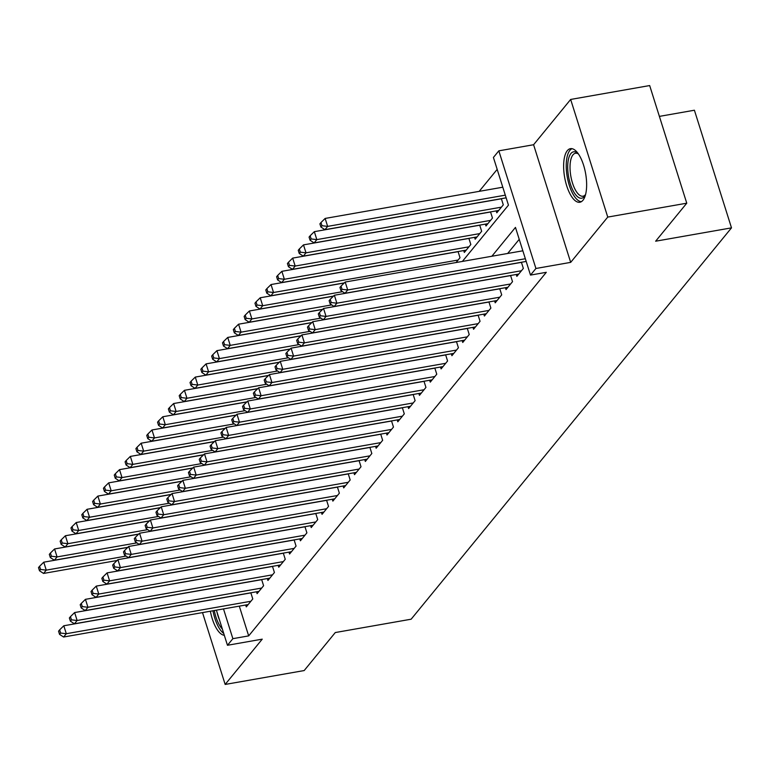<?xml version="1.0" encoding="UTF-8"?>
<svg xmlns="http://www.w3.org/2000/svg" width="770" height="770" viewBox="0 0 770 770"><rect width="100%" height="100%" fill="white"/><g stroke="black" fill="none" stroke-linecap="round" stroke-linejoin="round"><path stroke-width="1.16" d="M567.317 150.66A27.21 10.655 -100 0 0 565.536 181.614A27.21 10.655 -100 0 0 579.849 202.25A27.21 10.655 -100 0 0 582.957 200.258A27.21 10.655 -100 0 0 584.728 169.294A27.21 10.655 -100 0 0 570.426 148.658A27.21 10.655 -100 0 0 567.317 150.66M210.364 611.216A27.21 10.655 -100 0 0 224.311 635.279M462.375 261.425L508.45 205.147L493.416 157.455L498.825 150.843L535.92 268.48L530.501 275.092L515.467 227.4L491.857 256.246M533.591 144.731L570.685 262.368L607.751 217.082L686.763 203.193L649.668 85.557L570.657 99.445L533.591 144.731L498.825 150.843M659.389 116.386L694.405 110.225L731.5 227.862L411.142 619.205L335.287 632.545L304.179 670.554L225.158 684.443L262.233 639.158L227.468 645.279L216.389 610.158M497.179 169.381L479.19 191.355M607.751 217.082L570.657 99.445M202.51 612.602L225.158 684.443M516.256 274.486L516.853 276.363L523.35 268.432L521.406 262.262M505.438 287.711L506.034 289.587L512.522 281.656L510.577 275.487M494.619 300.926L495.206 302.803L501.703 294.872L499.759 288.712M483.791 314.15L484.388 316.027L490.875 308.096L488.931 301.927M472.972 327.375L473.56 329.252L480.057 321.311L478.112 315.151M462.144 340.59L462.741 342.467L469.228 334.536L467.284 328.367M451.326 353.815L451.913 355.692L458.41 347.761L456.466 341.591M440.498 367.03L441.094 368.907L447.582 360.976L445.637 354.816M429.679 380.255L430.266 382.132L436.763 374.201L434.819 368.031M418.851 393.48L419.448 395.356L425.945 387.416L424 381.256M408.033 406.695L408.62 408.572L415.117 400.641L413.172 394.471M397.214 419.919L397.801 421.796L404.298 413.865L402.354 407.696M386.386 433.135L386.983 435.012L393.47 427.081L391.526 420.921M375.567 446.359L376.155 448.236L382.651 440.305L380.707 434.136M364.739 459.584L365.336 461.461L371.823 453.52L369.879 447.36M353.921 472.799L354.508 474.676L361.005 466.745L359.061 460.575M343.093 486.024L343.69 487.901L350.177 479.97L348.233 473.8M332.274 499.239L332.861 501.116L339.358 493.185L337.414 487.025M321.446 512.464L322.043 514.341L328.53 506.41L326.586 500.24M310.628 525.689L311.215 527.556L317.712 519.625L315.767 513.465M299.8 538.904L300.396 540.781L306.893 532.85L304.949 526.68M288.981 552.129L289.568 554.005L296.065 546.074L294.121 539.905M278.163 565.344L278.75 567.221L285.247 559.29L283.302 553.13M267.334 578.568L267.931 580.445L274.418 572.514L272.474 566.345M256.516 591.784L257.103 593.66L263.6 585.729L261.656 579.569M456.071 262.531L460.008 257.729L458.063 251.559M463.742 250.568L464.339 252.435L470.826 244.504L468.882 238.344M474.57 237.343L475.157 239.22L481.654 231.289L479.71 225.119M485.389 224.118L485.976 225.995L492.473 218.064L490.529 211.904M496.207 210.903L496.804 212.78L503.301 204.849L501.357 198.679M239.297 606.134L248.681 635.885L546.305 272.311L530.501 275.092M519.23 239.335L507.661 253.465M245.688 605.008L246.285 606.885L252.772 598.954L250.828 592.784M570.685 262.368L535.92 268.48M248.681 635.885L232.877 638.667L227.468 645.279M686.763 203.193L655.645 241.202L731.5 227.862M223.493 608.916L232.877 638.667M250.856 592.881L63.804 625.769L66.307 633.72L250.885 601.264M60.638 633.046L59.627 629.87L58.549 631.188L59.55 634.374L60.638 633.046L66.307 633.72L63.602 637.021L248.171 604.575M63.804 625.769L59.627 629.87M59.55 634.374L63.602 637.021M127.753 547.412L43.755 562.187L46.258 570.137L43.553 573.438L117.05 560.512M126.088 556.094L46.258 570.137L40.589 569.463L39.578 566.287L38.5 567.606L39.501 570.782L40.589 569.463M43.553 573.438L39.501 570.782M39.578 566.287L43.755 562.187M222.338 629.003A23.543 9.221 80 0 1 214.301 610.523M216.899 611.755A21.801 8.537 -100 0 0 219.45 619.86M212.953 610.764A27.027 10.588 -100 0 0 223.724 633.421M585.489 194.82A23.543 9.221 80 0 1 585.219 195.31A23.543 9.221 80 0 1 574.718 193.472A23.543 9.221 80 0 1 567.827 163.625A23.543 9.221 80 0 1 577.846 153.355A23.543 9.221 80 0 1 578.26 153.721M578.424 153.952A21.801 8.537 -100 0 0 575.469 153.259A21.801 8.537 -100 0 0 570.041 168.534A21.801 8.537 -100 0 0 576.518 191.826A21.801 8.537 -100 0 0 583.015 196.206A21.801 8.537 -100 0 0 585.556 194.541M572.014 148.677A27.027 10.588 -100 0 0 566.297 168.543A27.027 10.588 -100 0 0 574.285 196.206A27.027 10.588 -100 0 0 581.34 201.692M261.685 579.656L74.623 612.554L77.125 620.495L261.704 588.049M71.456 619.831L70.455 616.645L69.367 617.973L70.378 621.149L71.456 619.831L77.125 620.495L74.42 623.806L258.999 591.35M74.623 612.554L70.455 616.645M70.378 621.149L74.42 623.806M272.503 566.441L85.441 599.329L87.953 607.28L272.522 574.824M82.284 606.606L81.273 603.43L80.195 604.748L81.197 607.934L82.284 606.606L87.953 607.28L85.249 610.581L269.818 578.126M85.441 599.329L81.273 603.43M81.197 607.934L85.249 610.581M283.331 553.216L96.269 586.105L98.772 594.055L283.35 561.6M93.103 593.391L92.102 590.205L91.014 591.533L92.025 594.71L93.103 593.391L98.772 594.055L96.067 597.366L280.646 564.91M96.269 586.105L92.102 590.205M92.025 594.71L96.067 597.366M294.15 540.001L107.088 572.89L109.6 580.84L294.169 548.384M103.921 580.166L102.92 576.99L101.842 578.309L102.843 581.485L103.921 580.166L109.6 580.84L106.895 584.141L291.464 551.686M107.088 572.89L102.92 576.99M102.843 581.485L106.895 584.141M138.571 534.197L54.574 548.962L57.076 556.912L54.372 560.213L127.878 547.297M136.916 542.879L57.076 556.912L51.407 556.238L50.406 553.062L49.319 554.381L50.329 557.567L51.407 556.238M54.372 560.213L50.329 557.567M50.406 553.062L54.574 548.962M149.399 520.972L65.392 535.747L67.904 543.687L65.2 546.998L138.696 534.072M147.734 529.654L67.904 543.687L62.235 543.023L61.225 539.837L60.147 541.166L61.148 544.342L62.235 543.023M65.2 546.998L61.148 544.342M61.225 539.837L65.392 535.747M160.218 507.748L76.22 522.522L78.723 530.472L76.018 533.774L149.524 520.847M158.562 516.429L78.723 530.472L73.054 529.799L72.053 526.622L70.965 527.941L71.976 531.117L73.054 529.799M76.018 533.774L71.976 531.117M72.053 526.622L76.22 522.522M171.046 494.532L87.039 509.297L89.551 517.247L86.846 520.559L160.343 507.632M169.381 503.214L89.551 517.247L83.872 516.574L82.871 513.398L81.793 514.726L82.794 517.902L83.872 516.574M86.846 520.559L82.794 517.902M82.871 513.398L87.039 509.297M304.978 526.776L117.916 559.665L120.418 567.615L304.997 535.16M114.749 566.941L113.748 563.765L112.661 565.084L113.662 568.27L114.749 566.941L120.418 567.615L117.714 570.916L302.292 538.471M117.916 559.665L113.748 563.765M113.662 568.27L117.714 570.916M181.864 481.308L97.867 496.082L100.37 504.032L97.665 507.334L171.171 494.407M180.199 489.99L100.37 504.032L94.7 503.359L93.699 500.182L92.612 501.501L93.613 504.677L94.7 503.359M97.665 507.334L93.613 504.677M93.699 500.182L97.867 496.082M315.796 513.551L128.734 546.45L131.247 554.39L315.815 521.944M125.568 553.726L124.567 550.54L123.489 551.869L124.49 555.045L125.568 553.726L131.247 554.39L128.542 557.701L313.111 525.246M128.734 546.45L124.567 550.54M124.49 555.045L128.542 557.701M192.692 468.093L108.686 482.857L111.198 490.808L108.493 494.109L181.99 481.192M191.027 476.774L111.198 490.808L105.519 490.134L104.518 486.958L103.44 488.276L104.441 491.462L105.519 490.134M108.493 494.109L104.441 491.462M104.518 486.958L108.686 482.857M326.624 500.336L139.562 533.225L142.065 541.175L326.644 508.72M136.396 540.501L135.395 537.325L134.307 538.644L135.308 541.83L136.396 540.501L142.065 541.175L139.36 544.477L323.939 512.031M139.562 533.225L135.395 537.325M135.308 541.83L139.36 544.477M203.511 454.868L119.514 469.642L122.016 477.583L119.311 480.894L192.818 467.967M201.846 463.55L122.016 477.583L116.347 476.919L115.346 473.733L114.258 475.061L115.259 478.237L116.347 476.919M119.311 480.894L115.259 478.237M115.346 473.733L119.514 469.642M337.443 487.112L150.381 520L152.893 527.951L337.462 495.505M147.214 527.286L146.213 524.101L145.135 525.429L146.136 528.605L147.214 527.286L152.893 527.951L150.179 531.262L334.757 498.806M150.381 520L146.213 524.101M146.136 528.605L150.179 531.262M214.339 441.643L130.332 456.418L132.844 464.368L130.13 467.669L203.636 454.743M212.674 450.325L132.844 464.368L127.166 463.694L126.165 460.518L125.087 461.836L126.088 465.013L127.166 463.694M130.13 467.669L126.088 465.013M126.165 460.518L130.332 456.418M348.261 473.897L161.209 506.785L163.712 514.735L348.29 482.28M158.042 514.062L157.042 510.885L155.954 512.204L156.955 515.38L158.042 514.062L163.712 514.735L161.007 518.037L345.576 485.581M161.209 506.785L157.042 510.885M156.955 515.38L161.007 518.037M225.158 428.428L141.16 443.193L143.663 451.143L140.958 454.454L214.455 441.528M223.493 437.11L143.663 451.143L137.994 450.479L136.993 447.293L135.905 448.621L136.906 451.798L137.994 450.479M140.958 454.454L136.906 451.798M136.993 447.293L141.16 443.193M359.089 460.672L172.028 493.56L174.53 501.511L359.109 469.055M168.861 500.837L167.86 497.661L166.782 498.979L167.783 502.165L168.861 500.837L174.53 501.511L171.826 504.812L356.404 472.366M172.028 493.56L167.86 497.661M167.783 502.165L171.826 504.812M235.986 415.203L151.979 429.978L154.481 437.928L151.777 441.229L225.283 428.303M234.321 423.885L154.481 437.928L148.812 437.254L147.811 434.078L146.733 435.397L147.734 438.573L148.812 437.254M151.777 441.229L147.734 438.573M147.811 434.078L151.979 429.978M369.908 447.457L182.856 480.345L185.358 488.286L369.937 455.84M179.689 487.622L178.678 484.436L177.601 485.764L178.602 488.94L179.689 487.622L185.358 488.286L182.654 491.597L367.223 459.141M182.856 480.345L178.678 484.436M178.602 488.94L182.654 491.597M246.804 401.988L162.807 416.753L165.309 424.703L162.605 428.005L236.101 415.088M245.139 410.67L165.309 424.703L159.64 424.029L158.63 420.853L157.552 422.172L158.553 425.358L159.64 424.029M162.605 428.005L158.553 425.358M158.63 420.853L162.807 416.753M380.736 434.232L193.674 467.12L196.177 475.071L380.755 442.615M190.508 474.397L189.507 471.221L188.419 472.539L189.43 475.725L190.508 474.397L196.177 475.071L193.472 478.372L378.051 445.926M193.674 467.12L189.507 471.221M189.43 475.725L193.472 478.372M257.623 388.763L173.625 403.538L176.128 411.478L173.423 414.789L246.929 401.863M255.967 397.445L176.128 411.478L170.459 410.814L169.458 407.628L168.37 408.957L169.381 412.133L170.459 410.814M173.423 414.789L169.381 412.133M169.458 407.628L173.625 403.538M391.555 421.007L204.493 453.896L207.005 461.846L391.574 429.4M201.336 461.182L200.325 457.996L199.247 459.324L200.248 462.5L201.336 461.182L207.005 461.846L204.3 465.157L388.869 432.702M204.493 453.896L200.325 457.996M200.248 462.5L204.3 465.157M268.451 375.539L184.444 390.313L186.956 398.263L184.251 401.565L257.748 388.638M266.786 384.22L186.956 398.263L181.277 397.589L180.276 394.413L179.198 395.732L180.199 398.908L181.277 397.589M184.251 401.565L180.199 398.908M180.276 394.413L184.444 390.313M402.383 407.792L215.321 440.681L217.823 448.631L402.402 416.175M212.154 447.957L211.153 444.781L210.066 446.1L211.076 449.276L212.154 447.957L217.823 448.631L215.119 451.932L399.697 419.477M215.321 440.681L211.153 444.781M211.076 449.276L215.119 451.932M279.269 362.324L195.272 377.088L197.774 385.039L195.07 388.35L268.576 375.423M277.614 371.005L197.774 385.039L192.105 384.374L191.104 381.189L190.017 382.517L191.027 385.693L192.105 384.374M195.07 388.35L191.027 385.693M191.104 381.189L195.272 377.088M413.201 394.567L226.139 427.456L228.651 435.406L413.221 402.951M222.973 434.732L221.972 431.556L220.894 432.875L221.895 436.061L222.973 434.732L228.651 435.406L225.947 438.717L410.516 406.262M226.139 427.456L221.972 431.556M221.895 436.061L225.947 438.717M290.097 349.099L206.091 363.873L208.603 371.823L205.898 375.125L279.394 362.198M288.432 357.781L208.603 371.823L202.924 371.15L201.923 367.973L200.845 369.292L201.846 372.468L202.924 371.15M205.898 375.125L201.846 372.468M201.923 367.973L206.091 363.873M424.029 381.352L236.968 414.241L239.47 422.191L424.049 389.736M233.801 421.517L232.8 418.341L231.712 419.66L232.713 422.836L233.801 421.517L239.47 422.191L236.765 425.492L421.344 393.037M236.968 414.241L232.8 418.341M232.713 422.836L236.765 425.492M300.916 335.884L216.919 350.648L219.421 358.599L216.716 361.9L290.223 348.983M299.251 344.565L219.421 358.599L213.752 357.925L212.751 354.749L211.663 356.067L212.664 359.253L213.752 357.925M216.716 361.9L212.664 359.253M212.751 354.749L216.919 350.648M434.848 368.127L247.786 401.016L250.298 408.966L434.867 376.511M244.619 408.293L243.618 405.116L242.54 406.435L243.541 409.621L244.619 408.293L250.298 408.966L247.594 412.268L432.163 379.822M247.786 401.016L243.618 405.116M243.541 409.621L247.594 412.268M311.744 322.659L227.737 337.433L230.249 345.374L227.545 348.685L301.041 335.758M310.079 331.341L230.249 345.374L224.571 344.71L223.57 341.524L222.492 342.852L223.493 346.028L224.571 344.71M227.545 348.685L223.493 346.028M223.57 341.524L227.737 337.433M445.676 354.903L258.614 387.801L261.117 395.742L445.695 363.296M255.447 395.077L254.447 391.892L253.359 393.22L254.36 396.396L255.447 395.077L261.117 395.742L258.412 399.053L442.991 366.597M258.614 387.801L254.447 391.892M254.36 396.396L258.412 399.053M322.563 309.434L238.565 324.208L241.068 332.159L238.363 335.46L311.869 322.543M320.897 318.116L241.068 332.159L235.399 331.485L234.398 328.309L233.31 329.627L234.311 332.813L235.399 331.485M238.363 335.46L234.311 332.813M234.398 328.309L238.565 324.208M456.494 341.688L269.433 374.576L271.945 382.526L456.514 350.071M266.266 381.853L265.265 378.676L264.187 379.995L265.188 383.171L266.266 381.853L271.945 382.526L269.231 385.828L453.809 353.372M269.433 374.576L265.265 378.676M265.188 383.171L269.231 385.828M333.391 296.219L249.384 310.984L251.896 318.934L249.182 322.245L322.688 309.319M331.726 304.901L251.896 318.934L246.217 318.27L245.216 315.084L244.138 316.412L245.139 319.589L246.217 318.27M249.182 322.245L245.139 319.589M245.216 315.084L249.384 310.984M467.313 328.463L280.261 361.351L282.763 369.302L467.342 336.846M277.094 368.628L276.093 365.452L275.006 366.78L276.007 369.956L277.094 368.628L282.763 369.302L280.059 372.613L464.628 340.157M280.261 361.351L276.093 365.452M276.007 369.956L280.059 372.613M344.209 282.994L260.212 297.769L262.714 305.719L260.01 309.02L333.506 296.094M342.544 291.676L262.714 305.719L257.045 305.045L256.044 301.869L254.957 303.188L255.958 306.364L257.045 305.045M260.01 309.02L255.958 306.364M256.044 301.869L260.212 297.769M478.141 315.248L291.079 348.136L293.582 356.087L478.16 323.631M287.913 355.413L286.912 352.236L285.834 353.555L286.835 356.731L287.913 355.413L293.582 356.087L290.877 359.388L475.456 326.932M291.079 348.136L286.912 352.236M286.835 356.731L290.877 359.388M458.092 251.655L271.03 284.544L273.533 292.494L270.828 295.796L344.334 282.879M458.111 260.039L273.533 292.494L267.864 291.82L266.863 288.644L265.785 289.963L266.786 293.149L267.864 291.82M270.828 295.796L266.786 293.149M266.863 288.644L271.03 284.544M488.96 302.023L301.907 334.911L304.41 342.862L488.989 310.406M298.741 342.188L297.73 339.012L296.652 340.33L297.653 343.516L298.741 342.188L304.41 342.862L301.705 346.163L486.274 313.717M301.907 334.911L297.73 339.012M297.653 343.516L301.705 346.163M468.911 238.43L281.858 271.329L284.361 279.269L281.656 282.58L466.225 250.125M468.93 246.823L284.361 279.269L278.692 278.605L277.681 275.419L276.603 276.748L277.604 279.924L278.692 278.605M281.656 282.58L277.604 279.924M277.681 275.419L281.858 271.329M499.788 288.798L312.726 321.696L315.228 329.637L499.807 297.191M309.559 328.973L308.558 325.787L307.471 327.115L308.481 330.292L309.559 328.973L315.228 329.637L312.524 332.948L497.102 300.493M312.726 321.696L308.558 325.787M308.481 330.292L312.524 332.948M479.739 225.215L292.677 258.104L295.18 266.054L292.475 269.356L477.053 236.91M479.758 233.599L295.18 266.054L289.51 265.381L288.509 262.204L287.422 263.523L288.432 266.709L289.51 265.381M292.475 269.356L288.432 266.709M288.509 262.204L292.677 258.104M510.606 275.583L323.544 308.472L326.056 316.422L510.625 283.966M320.387 315.748L319.377 312.572L318.299 313.891L319.3 317.067L320.387 315.748L326.056 316.422L323.352 319.723L507.921 287.268M323.544 308.472L319.377 312.572M319.3 317.067L323.352 319.723M490.557 211.991L303.495 244.879L306.008 252.83L303.303 256.141L487.872 223.685M490.577 220.384L306.008 252.83L300.329 252.165L299.328 248.98L298.25 250.308L299.251 253.484L300.329 252.165M303.303 256.141L299.251 253.484M299.328 248.98L303.495 244.879M521.434 262.358L334.373 295.247L336.875 303.197L521.454 270.742M331.206 302.533L330.205 299.347L329.117 300.675L330.128 303.852L331.206 302.533L336.875 303.197L334.17 306.508L518.749 274.053M334.373 295.247L330.205 299.347M330.128 303.852L334.17 306.508M501.385 198.776L314.324 231.664L316.826 239.614L314.122 242.916L498.7 210.46M501.405 207.159L316.826 239.614L311.157 238.941L310.156 235.764L309.068 237.083L310.079 240.259L311.157 238.941M314.122 242.916L310.079 240.259M310.156 235.764L314.324 231.664M522.84 250.799L345.191 282.032L347.703 289.982L525.352 258.739M342.024 289.308L341.023 286.132L339.945 287.451L340.946 290.627L342.024 289.308L347.703 289.982L344.998 293.283L526.199 261.425M345.191 282.032L341.023 286.132M340.946 290.627L344.998 293.283M502.791 187.206L325.142 218.439L327.654 226.39L324.95 229.691L506.15 197.832M505.303 195.156L327.654 226.39L321.976 225.716L320.975 222.54L319.897 223.858L320.897 227.044L321.976 225.716M324.95 229.691L320.897 227.044M320.975 222.54L325.142 218.439"/></g></svg>

